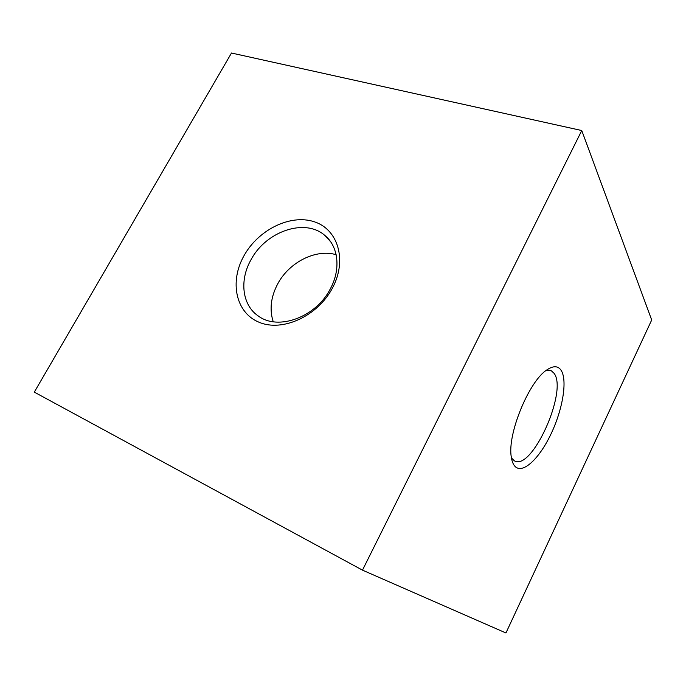 <?xml version="1.0" encoding="UTF-8"?>
<svg xmlns="http://www.w3.org/2000/svg" width="686" height="686" viewBox="0 0 686 686"><rect width="100%" height="100%" fill="white"/><g stroke="black" fill="none" stroke-linecap="round" stroke-linejoin="round"><path stroke-width="1.03" d="M273.234 321.751C269.332 309.6 270.816 297.004 277.676 283.961C289.098 262.266 315.826 248.624 336.14 254.703M515.143 466.523C513.205 464.568 511.919 461.378 511.293 456.953C507.065 434.341 529.24 380.55 547.188 369.694C553.465 365.569 558.13 365.801 561.182 370.406C567.614 380.447 562.674 409.551 551.03 433.929C539.496 458.411 522.921 474.266 515.143 466.523M511.447 457.956L514.38 460.838C531.813 471.522 567.957 391.2 554.108 373.356L551.398 370.817L546.142 370.457M332.427 288.069C317.712 316.177 282.426 332.213 259.154 322.291C235.641 312.782 229.356 281.663 243.924 255.852C258.176 229.904 290.152 213.912 313.939 221.664C337.924 229.013 347.51 260.097 332.427 288.069M250.922 259.908C239.277 280.36 242.115 305.244 258.399 316.066C278.182 330.961 316.032 317.215 330.309 288.892C341.148 269.032 338.361 246.137 324.658 235.272C304.695 217.822 265.731 231.508 250.922 259.908M581.762 130.537L231.491 53.028L34.3 392.126L362.482 570.143L505.942 632.972L651.7 319.993L581.762 130.537L362.482 570.143M551.398 370.817L549.932 370.286M324.658 235.272L330.583 241.695"/></g></svg>
